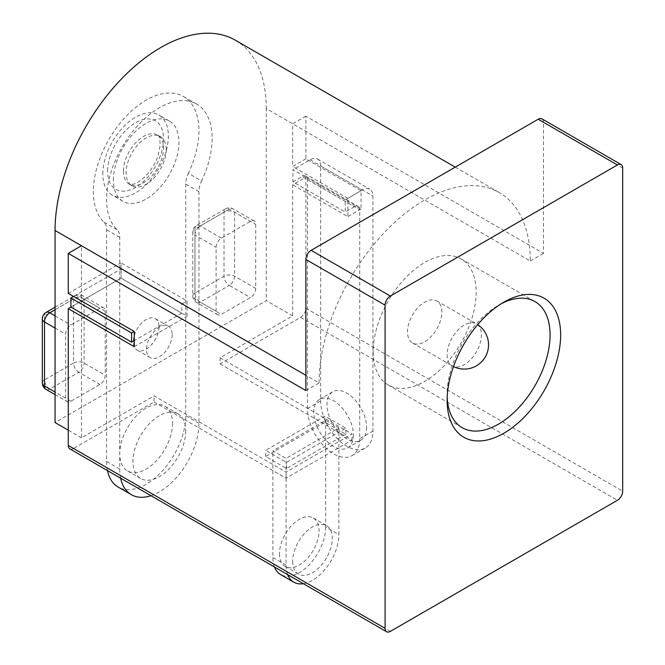 <?xml version="1.0" encoding="UTF-8"?>
<svg xmlns="http://www.w3.org/2000/svg" width="665" height="665" viewBox="0 0 665 665"><rect width="100%" height="100%" fill="white"/><g stroke="black" fill="none" stroke-linecap="round" stroke-linejoin="round"><path stroke-width="0.5" stroke-dasharray="3.33 2.49" d="M166.217 149.567A28.379 16.384 -60 0 1 153.831 178.129A28.379 16.384 -60 0 1 131.961 185.726A28.379 16.384 -60 0 1 126.076 172.734A28.379 16.384 -60 0 1 138.47 144.172A28.379 16.384 -60 0 1 160.34 136.574A28.379 16.384 -60 0 1 166.217 149.567M113.374 180.074A46.351 26.766 -60 0 1 133.607 133.424A46.351 26.766 -60 0 1 169.326 121.005A46.351 26.766 -60 0 1 178.927 142.227A46.351 26.766 -60 0 1 158.694 188.877A46.351 26.766 -60 0 1 122.967 201.296A46.351 26.766 -60 0 1 113.374 180.074M102.809 173.981A46.351 26.766 -60 0 1 123.042 127.331A46.351 26.766 -60 0 1 158.76 114.912A46.351 26.766 -60 0 1 168.361 136.125A46.351 26.766 -60 0 1 148.129 182.775A46.351 26.766 -60 0 1 112.41 195.194A46.351 26.766 -60 0 1 102.809 173.981M158.985 326.947A18.155 10.482 -60 0 1 151.063 345.218A18.155 10.482 -60 0 1 137.073 350.081A18.155 10.482 -60 0 1 133.308 341.768A18.155 10.482 -60 0 1 141.238 323.498A18.155 10.482 -60 0 1 155.228 318.635A18.155 10.482 -60 0 1 158.985 326.947M172.185 334.57A18.155 10.482 -60 0 1 164.263 352.841A18.155 10.482 -60 0 1 150.273 357.704A18.155 10.482 -60 0 1 146.508 349.391A18.155 10.482 -60 0 1 154.438 331.12A18.155 10.482 -60 0 1 168.428 326.257A18.155 10.482 -60 0 1 172.185 334.57M172.551 423.322A37.34 21.554 -60 0 1 156.25 460.895A37.34 21.554 -60 0 1 127.481 470.903A37.34 21.554 -60 0 1 119.75 453.804A37.34 21.554 -60 0 1 136.042 416.232A37.34 21.554 -60 0 1 164.812 406.232A37.34 21.554 -60 0 1 172.551 423.322M185.751 430.945A37.34 21.554 -60 0 1 169.45 468.517A37.34 21.554 -60 0 1 140.681 478.517A37.34 21.554 -60 0 1 132.95 461.427A37.34 21.554 -60 0 1 149.243 423.854A37.34 21.554 -60 0 1 178.012 413.854A37.34 21.554 -60 0 1 185.751 430.945M120.639 478.185A56.001 32.336 120 0 1 119.75 469.049L119.75 237.363A18.67 10.781 -60 0 0 117.106 229.741A74.671 43.109 -60 0 1 112.119 168.769A74.671 43.109 -60 0 1 159.351 107.797A74.671 43.109 -60 0 1 196.682 104.106A74.671 43.109 -60 0 1 201.586 180.963L188.386 173.341A18.67 10.781 120 0 0 185.751 184.014L185.751 415.7A56.001 32.336 -60 0 1 161.304 472.059A56.001 32.336 -60 0 1 118.146 487.063M107.439 470.562A56.001 32.336 -60 0 1 106.55 461.427L106.55 229.741A18.67 10.781 120 0 0 103.906 222.118A74.671 43.109 -60 0 1 98.919 161.146A74.671 43.109 -60 0 1 146.15 100.182A74.671 43.109 -60 0 1 183.482 96.483A74.671 43.109 -60 0 1 188.386 173.341M150.988 495.708A56.001 32.336 120 0 0 198.951 423.322L198.951 191.636A18.67 10.781 -60 0 1 201.586 180.963M121.063 268.993L121.063 278.136L181.786 313.19L181.786 304.046L121.063 268.993L73.549 296.424M121.063 278.136L70.906 307.097L121.063 278.136L187.073 316.241L187.073 300.996L121.063 262.891L121.063 278.136M181.786 304.046L187.073 300.996M181.786 313.19L134.264 340.63M292.675 561.268A28.005 16.168 120 0 0 298.469 574.086A28.005 16.168 120 0 0 320.048 566.58A28.005 16.168 120 0 0 332.276 538.401A28.005 16.168 120 0 0 326.473 525.583A28.005 16.168 120 0 0 304.894 533.089A28.005 16.168 120 0 0 292.675 561.268M279.475 553.646A28.005 16.168 120 0 0 285.268 566.464A28.005 16.168 120 0 0 306.848 558.966A28.005 16.168 120 0 0 319.075 530.778A28.005 16.168 120 0 0 313.273 517.96A28.005 16.168 120 0 0 291.694 525.466A28.005 16.168 120 0 0 279.475 553.646M441.834 312.051A24.273 14.015 120 0 0 436.814 300.937A24.273 14.015 120 0 0 418.11 307.438A24.273 14.015 120 0 0 407.512 331.868A24.273 14.015 120 0 0 412.541 342.974A24.273 14.015 120 0 0 431.244 336.473A24.273 14.015 120 0 0 441.834 312.051M447.179 397.296A72.809 42.036 -60 0 1 447.121 394.362A72.809 42.036 -60 0 1 498.6 305.193L503.879 302.143L498.6 305.193A72.809 42.036 -60 0 1 501.177 303.78M373.198 351.677A72.809 42.036 120 0 0 388.277 385.01A72.809 42.036 120 0 0 444.378 365.501A72.809 42.036 120 0 0 476.157 292.234A72.809 42.036 120 0 0 461.078 258.901A72.809 42.036 120 0 0 404.977 278.411A72.809 42.036 120 0 0 373.198 351.677M366.598 427.437A28.005 16.168 60 0 1 360.796 440.255A28.005 16.168 60 0 1 339.216 432.757A28.005 16.168 60 0 1 326.997 404.578A28.005 16.168 60 0 1 332.791 391.76A28.005 16.168 60 0 1 354.37 399.258A28.005 16.168 60 0 1 366.598 427.437M353.398 435.06A28.005 16.168 60 0 1 347.596 447.877A28.005 16.168 60 0 1 326.016 440.38A28.005 16.168 60 0 1 313.797 412.192A28.005 16.168 60 0 1 319.591 399.374A28.005 16.168 60 0 1 341.17 406.88A28.005 16.168 60 0 1 353.398 435.06M220.073 357.778L220.073 363.88L300.597 317.388A7.465 4.314 -60 0 0 305.875 308.244L305.875 177.156L292.675 184.779L292.675 315.867L220.073 357.778L352.076 433.987L286.075 472.1L154.064 395.883L81.463 437.803L81.463 245.742M541.933 118.86A7.465 4.314 -60 0 1 543.48 122.277L543.48 253.365L305.875 116.184L305.875 158.86L361.053 190.722L361.053 209.01L305.875 177.156M390.355 631.384L73.549 448.468L154.064 401.984L154.064 395.883M73.549 448.468A7.465 4.314 -60 0 1 69.808 448.842M68.262 293.381L121.063 262.891M305.875 158.86L292.675 166.483L347.853 198.345L347.853 216.632L292.675 184.779M305.875 116.184L292.675 123.806L292.675 166.483M134.264 346.723L187.073 316.241M81.463 437.803L68.262 430.18M292.675 315.867L266.274 300.622L55.062 422.558M345.858 434.245L286.515 468.509L265.651 456.464L324.994 422.2L345.858 434.245L345.858 428.152L286.515 462.416L265.651 450.363L324.994 416.107L345.858 428.152M154.064 401.984L286.075 478.193L286.075 472.1M220.073 363.88L352.076 440.089L286.075 478.193M305.875 390.546L319.075 382.924L305.875 375.309M319.075 382.924A149.342 86.226 -60 0 1 384.262 232.634A149.342 86.226 -60 0 1 499.349 192.617A149.342 86.226 -60 0 1 530.279 260.988L266.274 108.561L266.274 300.622M235.344 40.199A149.342 86.226 -60 0 1 266.274 108.561M216.108 311.287L216.108 247.272A7.465 4.314 120 0 1 221.387 238.128L250.431 221.362A7.465 4.314 120 0 1 254.163 220.988A7.465 4.314 120 0 1 255.709 224.404L255.709 288.427A7.465 4.314 120 0 1 250.431 297.571L221.387 314.337A7.465 4.314 120 0 1 217.654 314.711A7.465 4.314 120 0 1 216.108 311.287L194.986 299.092L194.986 235.078L216.108 247.272M65.627 398.169L65.627 334.154A7.465 4.314 120 0 1 70.906 325.01L99.95 308.244A7.465 4.314 120 0 1 103.682 307.87A7.465 4.314 120 0 1 105.228 311.287L105.228 375.309A7.465 4.314 120 0 1 99.95 384.453L70.906 401.219A7.465 4.314 120 0 1 67.173 401.594A7.465 4.314 120 0 1 65.627 398.169L55.062 392.076M345.21 199.866L292.933 169.683L292.933 181.878L345.21 212.06L345.21 199.866L362.367 189.957A14.938 8.62 120 0 1 369.84 189.217A14.938 8.62 120 0 1 372.932 196.059L372.932 431.095A36.966 21.338 60 0 1 365.276 448.019A36.966 21.338 60 0 1 336.789 438.119A36.966 21.338 60 0 1 320.655 400.92L320.655 165.876L372.932 196.059M320.655 165.876A14.938 8.62 -60 0 0 317.562 159.043A14.938 8.62 -60 0 0 310.098 159.775L292.933 169.683M292.933 181.878L302.176 176.549L354.453 206.724A7.465 4.314 -60 0 1 358.186 206.358A7.465 4.314 -60 0 1 359.732 209.774L359.732 438.717L372.932 431.095M354.453 206.724L345.21 212.06M359.732 438.717A36.966 21.338 -120 0 1 352.076 455.641A36.966 21.338 -120 0 1 323.589 445.733A36.966 21.338 -120 0 1 307.454 408.534L307.454 179.592A7.465 4.314 120 0 0 305.908 176.175A7.465 4.314 120 0 0 302.176 176.549M361.053 209.01L347.853 216.632M361.053 190.722L347.853 198.345M530.279 260.988L543.48 253.365M352.076 440.089L352.076 433.987M286.515 468.509L286.515 462.416M324.994 422.2L324.994 416.107M265.651 456.464L265.651 450.363M338.876 427.894L325.675 420.272L272.874 450.754L286.075 458.376L338.876 427.894L338.876 534.594L325.675 526.971L325.675 420.272M287.679 574.626A37.34 21.554 120 0 1 286.075 565.075L286.075 458.376M303.398 583.704A37.34 21.554 120 0 0 338.876 534.594M325.675 526.971A37.34 21.554 -60 0 1 309.375 564.543A37.34 21.554 -60 0 1 280.605 574.552M274.479 567.004A37.34 21.554 -60 0 1 272.874 557.453L272.874 450.754M123.441 171.213A28.379 16.384 120 0 0 129.318 184.205A28.379 16.384 120 0 0 150.581 177.231A28.379 16.384 120 0 0 163.532 149.575A28.379 16.384 120 0 0 163.573 148.037A28.379 16.384 120 0 0 157.696 135.045A28.379 16.384 120 0 0 136.433 142.019A28.379 16.384 120 0 0 123.482 169.675A28.379 16.384 120 0 0 123.441 171.213M107.655 169.068A39.584 22.851 120 0 0 133.765 188.353A39.584 22.851 120 0 0 163.515 141.038A39.584 22.851 120 0 0 137.414 121.753A39.584 22.851 120 0 0 107.655 169.068M117.106 229.741L103.906 222.118M119.75 237.363L106.55 229.741M198.951 191.636L185.751 184.014M198.951 423.322L185.751 415.7M119.75 469.049L106.55 461.427M447.121 354.728A24.273 14.015 120 0 0 452.142 365.841A24.273 14.015 120 0 0 464.278 364.636A24.273 14.015 120 0 0 481.435 334.911A24.273 14.015 120 0 0 476.414 323.805A24.273 14.015 120 0 0 464.278 325.002A24.273 14.015 120 0 0 447.121 354.728M622.681 168.004L543.48 122.277M305.875 308.244L622.681 491.152M300.597 317.388L617.403 500.296M310.098 159.775L362.367 189.957M307.454 179.592L359.732 209.774M307.454 408.534L320.655 400.92M221.387 238.128L200.273 225.934A7.465 4.314 -120 0 0 196.532 225.56A7.465 4.314 -120 0 0 194.986 228.976L224.03 212.21L224.03 276.233A7.465 4.314 60 0 0 229.309 285.376L200.273 302.143A7.465 4.314 -60 0 1 196.532 302.517A7.465 4.314 -60 0 1 194.986 299.092A7.465 4.314 180 0 1 192.8 296.05A7.465 4.314 180 0 1 194.986 292.999L194.986 228.976A7.465 4.314 0 0 0 192.8 232.027A7.465 4.314 0 0 0 194.986 235.078A7.465 4.314 -60 0 1 200.273 225.934L229.309 209.167A7.465 4.314 -60 0 1 233.041 208.793A7.465 4.314 -60 0 1 234.587 212.21L234.587 276.233A7.465 4.314 -60 0 1 229.309 285.376L250.431 297.571M255.709 288.427L234.587 276.233A7.465 4.314 180 0 0 224.03 276.233L194.986 292.999A7.465 4.314 -120 0 0 200.273 302.143L221.387 314.337M217.654 314.711L196.532 302.517A7.465 7.465 0 0 1 192.8 296.05L192.8 232.027A7.465 7.465 0 0 1 196.532 225.56L225.576 208.793A7.465 4.314 60 0 0 224.03 212.21A7.465 4.314 0 0 1 234.587 212.21L255.709 224.404M254.163 220.988L233.041 208.793A7.465 7.465 0 0 0 225.576 208.793A7.465 4.314 60 0 1 229.309 209.167L250.431 221.362M55.062 309.765L78.827 296.05A7.465 4.314 -60 0 1 82.56 295.676A7.465 4.314 -60 0 1 84.106 299.092A7.465 4.314 0 0 0 73.549 299.092L73.549 363.115L44.505 379.881L44.505 315.858L73.549 299.092A7.465 4.314 60 0 1 75.095 295.676A7.465 4.314 60 0 1 78.827 296.05L99.95 308.244M105.228 311.287L84.106 299.092L84.106 363.115A7.465 4.314 -60 0 1 78.827 372.259A7.465 4.314 60 0 1 73.549 363.115A7.465 4.314 180 0 1 84.106 363.115L105.228 375.309M42.319 382.932A7.465 4.314 180 0 1 44.505 379.881A7.465 4.314 -120 0 0 49.784 389.025L78.827 372.259L99.95 384.453M70.906 401.219L49.784 389.025A7.465 4.314 -60 0 1 46.051 389.399M46.051 312.442A7.465 4.314 -120 0 0 44.505 315.858A7.465 4.314 0 0 0 42.319 318.909M55.062 328.053L65.627 334.154M55.062 315.858L70.906 325.01M286.075 565.075L272.874 557.453M131.961 185.726L129.318 184.205L132.784 184.346C134.97 183.249 133.889 185.535 143.341 178.262C151.861 170.44 156.666 160.465 158.129 155.452L160.248 144.995C159.126 131.022 157.78 136.965 157.696 135.045L160.34 136.574M169.326 121.005L158.76 114.912M150.273 357.704L137.073 350.081M140.681 478.517L127.481 470.903M196.682 104.106L183.482 96.483M178.012 413.854L164.812 406.232M168.428 326.257L155.228 318.635M122.967 201.296L112.41 195.194M285.268 566.464L298.469 574.086M412.541 342.974L452.142 365.841A24.273 24.273 0 0 0 453.505 366.565M436.814 300.937L476.414 323.805A24.273 24.273 0 0 1 477.719 324.62M388.277 385.01L462.2 427.686M447.121 394.362L447.121 400.455M347.596 447.877L360.796 440.255M455.217 167.139L499.349 192.617M319.591 399.374L332.791 391.76M317.562 159.043L369.84 189.217M305.908 176.175L358.186 206.358M352.076 455.641L365.276 448.019M55.062 307.238L75.095 295.676A7.465 7.465 0 0 1 82.56 295.676L103.682 307.87M55.062 394.603L67.173 401.594M461.078 258.901L535.001 301.586M313.273 517.96L326.473 525.583"/><path stroke-width="1" d="M120.639 478.185A56.001 32.336 120 0 0 131.346 494.685L118.146 487.063A56.001 32.336 -60 0 1 107.439 470.562M131.346 494.685A56.001 32.336 120 0 0 150.988 495.708M70.906 297.953L70.906 307.097L131.628 342.151L131.628 333.007L70.906 297.953L73.549 296.424M305.875 375.309L81.463 245.742L68.262 253.365L68.262 293.381L134.264 331.486L131.628 333.007M134.264 340.63L131.628 342.151M501.177 303.78A72.809 42.036 -60 0 1 535.001 301.586A72.809 42.036 -60 0 1 550.08 334.911A72.809 42.036 -60 0 1 498.6 424.079A72.809 42.036 -60 0 1 462.2 427.686A72.809 42.036 -60 0 1 447.179 397.296M503.879 433.231A80.274 46.342 -60 0 1 447.121 400.455A80.274 46.342 -60 0 1 503.879 302.143L503.879 302.143A80.274 46.342 -60 0 1 560.645 334.911A80.274 46.342 -60 0 1 503.879 433.231M68.262 253.365L305.875 390.546L305.875 259.458A7.465 4.314 -60 0 1 311.154 250.314L390.355 296.041A7.465 4.314 120 0 0 385.077 305.185L385.077 628.334A7.465 4.314 120 0 0 386.623 631.75A7.465 4.314 120 0 0 390.355 631.384L617.403 500.296A7.465 4.314 120 0 0 622.681 491.152L622.681 168.004A7.465 4.314 120 0 0 621.135 164.588A7.465 4.314 120 0 0 617.403 164.962L538.201 119.235A7.465 4.314 -60 0 1 541.933 118.86L621.135 164.588M386.623 631.75L69.808 448.842A7.465 4.314 -60 0 1 68.262 445.425L68.262 308.618L70.906 307.097M68.262 308.618L134.264 346.723L134.264 331.486M68.262 430.18L55.062 422.558L55.062 230.506A149.342 86.226 -60 0 1 120.257 80.207A149.342 86.226 -60 0 1 235.344 40.199L455.217 167.139M538.201 119.235L311.154 250.314M390.355 296.041L617.403 164.962M287.679 574.626A37.34 21.554 120 0 0 293.805 582.166A37.34 21.554 120 0 0 303.398 583.704M293.805 582.166L280.605 574.552A37.34 21.554 -60 0 1 274.479 567.004M81.463 245.742L55.062 230.506M385.077 628.334L68.262 445.425M305.875 259.458L385.077 305.185M46.051 389.399A7.465 4.314 -60 0 1 44.505 385.974A7.465 4.314 180 0 1 42.319 382.932A7.465 7.465 0 0 0 46.051 389.399L55.062 394.603M42.319 382.932L42.319 318.909A7.465 4.314 0 0 0 44.505 321.96L55.062 328.053M55.062 392.076L44.505 385.974L44.505 321.96A7.465 4.314 -60 0 1 49.784 312.816L55.062 315.858M55.062 309.765L49.784 312.816A7.465 4.314 -120 0 0 46.051 312.442A7.465 7.465 0 0 0 42.319 318.909M453.505 366.565A24.273 24.273 0 0 0 488.542 344.819A24.273 24.273 0 0 0 477.719 324.62M46.051 312.442L55.062 307.238"/></g></svg>
